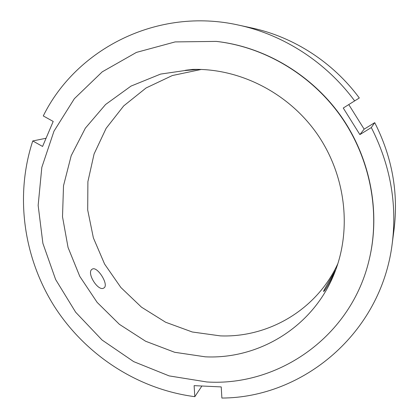 <?xml version="1.0" encoding="UTF-8"?>
<svg xmlns="http://www.w3.org/2000/svg" width="419" height="419" viewBox="0 0 419 419"><rect width="100%" height="100%" fill="white"/><g stroke="black" fill="none" stroke-linecap="round" stroke-linejoin="round"><path stroke-width="0.63" d="M343.261 108.023L359.308 97.994L343.261 108.023L359.879 134.593L371.318 127.565C390.22 164.85 397.202 203.404 392.263 243.23C381.259 333.76 302.544 397.825 221.876 398.05L221.227 386.915L194.112 385.648L194.825 396.678C137.6 389.23 85.455 354.935 54.35 306.389C23.579 257.638 14.702 195.83 32.761 140.946L46.059 138.26M348.797 104.624L364.142 129.167L374.722 122.652L371.318 127.565M364.142 129.167L359.879 134.593M104.038 287.863L103.907 287.953C98.229 292.158 85.984 272.397 92.201 269.181C97.067 265.557 109.197 284.695 104.038 287.863M354.615 100.853C326.202 62.263 283.736 34.866 238.982 25.187C157.345 6.657 76.117 49.149 43.277 115.937L53.208 121.447L42.57 146.451L32.761 140.946M335.074 270.894C334.393 273.89 324.264 292.75 323.578 291.399C322.913 291.43 335.792 270.082 335.21 270.48L335.074 270.894M374.722 122.652C392.168 157.067 398.605 192.74 394.028 229.68L392.263 243.23M251.735 27.963L252.311 28.089C293.839 37.071 333.074 62.368 359.308 97.994M337.924 263.488C316.733 309.871 268.37 337.772 220.342 335.881L192.269 331.989L165.61 322.237L141.481 307.169L120.866 287.492L104.603 264.07L93.374 237.877L87.697 210.008L87.896 181.626L94.081 153.977L106.138 128.319L123.689 105.923L146.069 87.974L172.335 75.535L201.256 69.444M201.895 386.009L194.825 396.678M198.643 69.376L184.695 70.565C185.193 70.193 188.796 69.79 195.5 69.355M206.86 381.971L169.156 375.901L133.692 361.628L102.068 340.029L75.656 312.218L55.622 279.51L42.89 243.36L38.15 205.404L41.816 167.385L53.983 131.173L74.362 98.685L102.241 71.838L136.411 52.406L175.158 41.91L216.314 41.402C264.415 46.891 311.417 74.671 340.914 116.435C370.228 158.33 380.452 211.962 369.333 259.073C351.62 336.583 278.525 386.538 206.86 381.971M205.32 356.826L174.655 352.279L145.603 341.239L119.399 324.337L97.15 302.392L79.783 276.383L68.046 247.435L62.51 216.775L63.515 185.737L71.188 155.716L85.356 128.162L105.572 104.504L131.032 86.084L160.603 74.079L192.834 69.397C239.537 68.229 288.031 92.641 316.764 133.41C345.403 174.246 351.95 228.14 335.038 271.685C314.308 326.171 259.586 359.481 205.32 356.826M216.283 41.397L216.77 41.45C264.766 46.928 311.663 74.645 341.092 116.309C370.338 158.104 380.536 211.611 369.438 258.623L369.333 259.073M238.982 25.187L252.311 28.089M216.314 41.402L216.77 41.45"/></g></svg>
